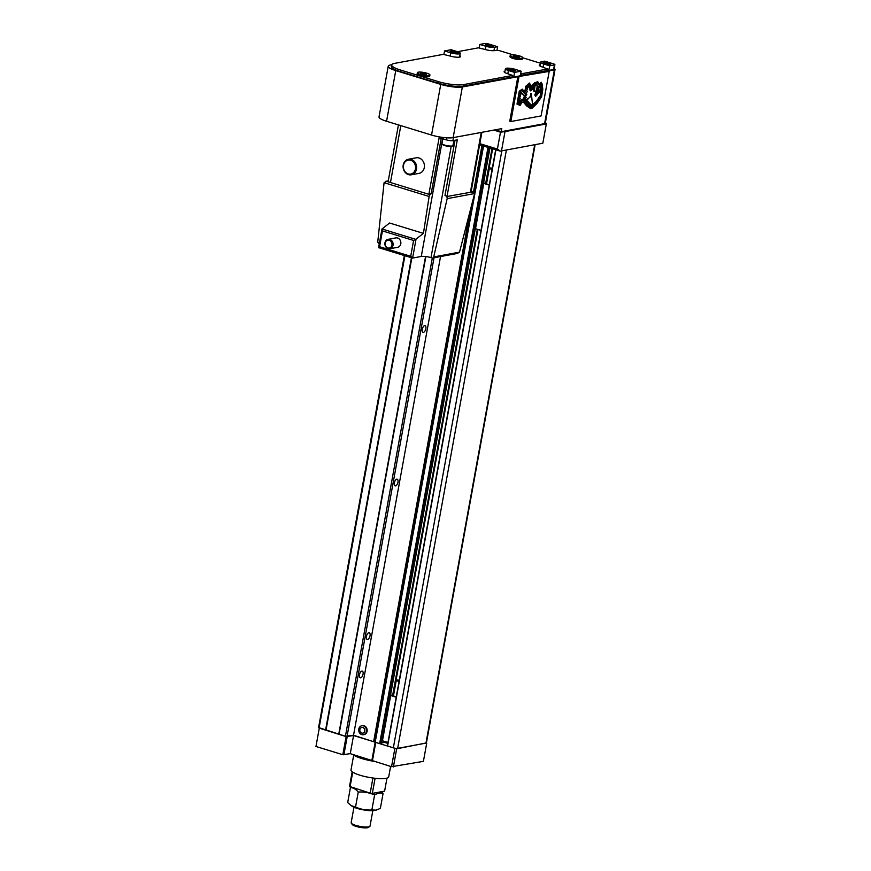 <?xml version="1.0" encoding="UTF-8"?>
<svg xmlns="http://www.w3.org/2000/svg" width="871" height="871" viewBox="0 0 871 871"><rect width="100%" height="100%" fill="white"/><g stroke="black" fill="none" stroke-linecap="round" stroke-linejoin="round"><path stroke-width="1.31" d="M362.782 727.535A2.874 2.45 79.5 0 1 361.781 733.066A2.874 2.45 79.5 0 1 362.782 727.535M361.922 727.459A2.874 2.45 79.5 0 1 363.131 733.066A2.874 2.45 79.5 0 1 362.967 733.088M363.403 725.87A4.551 3.887 79.5 0 1 366.517 730.486A4.551 3.887 79.5 0 1 363.436 734.721A4.551 3.887 79.5 0 1 361.813 734.623A4.551 3.887 79.5 0 1 358.7 730.007A4.551 3.887 79.5 0 1 361.77 725.772A4.551 3.887 79.5 0 1 363.403 725.87M363.762 734.645A4.551 3.887 -100.5 0 0 364.089 734.601A4.551 3.887 -100.5 0 0 367.17 730.355A4.551 3.887 -100.5 0 0 364.056 725.75A4.551 3.887 -100.5 0 0 362.434 725.652A4.551 3.887 -100.5 0 0 362.107 725.728M422.25 329.325A3.517 1.677 -73 0 1 425.081 325.634A3.517 1.677 -73 0 1 425.843 328.661A3.517 1.677 -73 0 1 423.023 332.352A3.517 1.677 -73 0 1 422.25 329.325M394.345 482.872A3.517 1.677 -73 0 1 397.176 479.181A3.517 1.677 -73 0 1 397.949 482.207A3.517 1.677 -73 0 1 395.118 485.898A3.517 1.677 -73 0 1 394.345 482.872M359.462 674.796A3.517 1.677 -73 0 1 362.292 671.106A3.517 1.677 -73 0 1 363.065 674.132A3.517 1.677 -73 0 1 360.235 677.823A3.517 1.677 -73 0 1 359.462 674.796M366.441 636.418A3.517 1.677 -73 0 1 369.271 632.727A3.517 1.677 -73 0 1 370.044 635.743A3.517 1.677 -73 0 1 367.214 639.445A3.517 1.677 -73 0 1 366.441 636.418M381.705 743.377L379.647 743.649L353.539 735.244L345.417 736.256L318.579 727.535L404.34 255.595M535.132 144.662L426.42 742.865A3.19 0.675 -169.7 0 1 425.963 743.115L397.655 748.363A3.19 0.675 -169.7 0 1 393.344 747.851L387.345 745.946L495.751 149.758M387.802 743.377L384.753 742.44L384.917 741.537M381.868 742.778L384.753 742.44M345.417 736.256L432.321 258.023M347.039 736.452L434.03 257.762M353.539 735.244L440.53 256.553M319.08 728.069L404.906 255.769M325.591 730.061L411.417 257.762M326.015 730.116L411.841 257.892M338.775 734.024L425.549 256.51M339.037 734.307L425.865 256.553M544.974 123.551L546.444 123.312L542.829 143.214L500.237 151.129L542.829 143.214M546.444 123.312L545.91 124.02L505.006 131.608L500.487 132.163L493.792 130.106M500.487 132.163L497.417 149.05L479.834 143.661M545.333 122.953L546.411 123.279M500.237 151.129L479.627 144.815M497.417 149.05L500.259 151.108M508.414 70.507A6.391 1.35 -169.7 0 1 505.409 68.755A6.391 1.35 -169.7 0 1 506.312 68.254A6.391 1.35 -169.7 0 1 514.957 69.288L521.119 71.182L514.576 72.391L508.414 70.507L507.826 73.752M421.335 72.456A2.874 0.61 -169.7 0 1 424.569 72.75A2.874 0.61 -169.7 0 1 426.583 73.719A2.874 0.61 -169.7 0 1 426.169 73.937A2.874 0.61 -169.7 0 1 422.936 73.654A2.874 0.61 -169.7 0 1 420.922 72.685A2.874 0.61 -169.7 0 1 421.335 72.456M426.583 73.719L426.474 74.329A2.874 0.61 -169.7 0 1 426.061 74.558A2.874 0.61 -169.7 0 1 422.827 74.264A2.874 0.61 -169.7 0 1 420.813 73.306L420.922 72.685M418.276 72.173A6.391 1.35 -169.7 0 1 425.462 72.816A6.391 1.35 -169.7 0 1 429.926 74.96A6.391 1.35 -169.7 0 1 429.011 75.461A6.391 1.35 -169.7 0 1 421.825 74.819A6.391 1.35 -169.7 0 1 417.361 72.674A6.391 1.35 -169.7 0 1 418.276 72.173M417.361 72.674L417.133 73.904A6.391 1.35 10.3 0 0 421.608 76.049A6.391 1.35 10.3 0 0 428.793 76.692A6.391 1.35 10.3 0 0 429.708 76.18L429.926 74.96M514.184 55.243A2.874 0.61 -169.7 0 1 517.418 55.526A2.874 0.61 -169.7 0 1 519.432 56.495A2.874 0.61 -169.7 0 1 519.018 56.724A2.874 0.61 -169.7 0 1 515.784 56.43A2.874 0.61 -169.7 0 1 513.77 55.461A2.874 0.61 -169.7 0 1 514.184 55.243M519.432 56.495L519.312 57.105A2.874 0.61 -169.7 0 1 518.909 57.334A2.874 0.61 -169.7 0 1 515.676 57.04A2.874 0.61 -169.7 0 1 513.661 56.082L513.77 55.461M511.114 54.949A6.391 1.35 -169.7 0 1 518.299 55.592A6.391 1.35 -169.7 0 1 522.774 57.736A6.391 1.35 -169.7 0 1 521.86 58.237A6.391 1.35 -169.7 0 1 514.674 57.595A6.391 1.35 -169.7 0 1 510.199 55.45A6.391 1.35 -169.7 0 1 511.114 54.949M510.199 55.45L509.981 56.68A6.391 1.35 10.3 0 0 514.445 58.825A6.391 1.35 10.3 0 0 521.631 59.468A6.391 1.35 10.3 0 0 522.546 58.967L522.774 57.736M549.982 64.443A3.299 0.697 10.3 0 0 547.347 63.431A3.299 0.697 10.3 0 0 544.027 63.18A3.299 0.697 10.3 0 0 543.678 63.3M543.558 62.342A3.996 0.849 10.3 0 0 543.047 62.854A3.996 0.849 10.3 0 0 546.204 64.095A3.996 0.849 10.3 0 0 550.276 64.4A3.996 0.849 10.3 0 0 550.722 64.247A3.996 0.849 10.3 0 0 548.458 62.843A3.996 0.849 10.3 0 0 543.558 62.342M514.805 70.965A3.299 0.697 10.3 0 0 513.313 70.246A3.299 0.697 10.3 0 0 508.501 69.822M513.792 69.517A3.996 0.849 10.3 0 0 509.513 68.798A3.996 0.849 10.3 0 0 507.88 69.375A3.996 0.849 10.3 0 0 509.698 70.279A3.996 0.849 10.3 0 0 515.545 70.769A3.996 0.849 10.3 0 0 513.792 69.517M457.068 53.273A3.299 0.697 10.3 0 0 455.577 52.554A3.299 0.697 10.3 0 0 450.764 52.129M456.056 51.825A3.996 0.849 10.3 0 0 451.777 51.106A3.996 0.849 10.3 0 0 450.144 51.683A3.996 0.849 10.3 0 0 451.962 52.576A3.996 0.849 10.3 0 0 457.808 53.077A3.996 0.849 10.3 0 0 456.056 51.825M492.246 46.74A3.299 0.697 10.3 0 0 489.611 45.738A3.299 0.697 10.3 0 0 486.29 45.488A3.299 0.697 10.3 0 0 485.942 45.597M485.822 44.65A3.996 0.849 10.3 0 0 485.31 45.161A3.996 0.849 10.3 0 0 488.468 46.392A3.996 0.849 10.3 0 0 492.54 46.707A3.996 0.849 10.3 0 0 492.986 46.555A3.996 0.849 10.3 0 0 490.721 45.15A3.996 0.849 10.3 0 0 485.822 44.65M540.205 64.617A7.186 1.524 -169.7 0 0 539.291 65.162A7.186 1.524 -169.7 0 0 542.677 67.121L547.565 69.027L520.629 73.893M457.558 51.705L478.419 47.829L484.94 49.429A7.186 1.524 -169.7 0 0 494.663 50.594L498.876 50.474L513.128 54.851M522.763 57.802L540.456 63.224M459.834 55.711A7.186 1.524 -169.7 0 1 460.519 56.561A7.186 1.524 -169.7 0 1 449.763 55.951L443.241 54.361L394.367 63.42A18.759 3.974 -169.7 0 0 391.678 64.9L391.406 66.436A18.759 3.974 -169.7 0 0 400.246 71.574L437.852 83.093A18.759 3.974 -169.7 0 0 463.241 86.153L512.344 76.964L512.616 75.429L463.514 84.618A18.759 3.974 -169.7 0 1 438.124 81.558L400.529 70.039A18.759 3.974 -169.7 0 1 391.678 64.9M504.973 71.15A7.186 1.524 -169.7 0 0 504.113 71.683A7.186 1.524 -169.7 0 0 507.499 73.654L512.616 75.429M547.794 68.896L547.293 70.562L520.346 75.429M514.576 72.391L513.738 76.996L512.409 76.594M521.119 71.182L520.281 75.788L513.738 76.996M451.091 49.712L457.253 51.607A6.391 1.35 -169.7 0 1 460.269 53.349A6.391 1.35 -169.7 0 1 450.71 52.815L444.548 50.932L451.091 49.712M444.548 50.932L443.927 54.34M553.379 63.823A3.19 0.675 -169.7 0 1 554.892 64.694A3.19 0.675 -169.7 0 1 554.435 64.944L549.688 65.826L543.646 63.975A6.391 1.35 -169.7 0 1 540.63 62.233A6.391 1.35 -169.7 0 1 541.544 61.721L544.658 61.144L553.379 63.823M549.688 65.826L548.85 70.431L547.587 70.05M554.892 64.694L554.054 69.299A3.19 0.675 -169.7 0 1 553.597 69.56L548.85 70.431M497.657 46.74L494.554 47.317A6.391 1.35 -169.7 0 1 485.909 46.283L479.867 44.432L484.614 43.55A3.19 0.675 -169.7 0 1 488.936 44.073L497.657 46.74L497.036 50.191M479.867 44.432L479.246 47.829M554.152 68.733A4.791 1.013 -169.7 0 1 555.045 69.528A4.791 1.013 -169.7 0 1 554.359 69.909L462.359 86.98A15.972 3.386 -169.7 0 1 440.748 84.378L431.537 135.049L386.561 121.265A15.972 3.386 10.3 0 1 379.027 116.888L388.237 66.218A15.972 3.386 -169.7 0 1 390.513 64.955L391.732 64.737M495.207 129.844L501.239 131.695L501.794 128.625L453.149 137.64A15.972 3.386 10.3 0 1 431.537 135.049M555.045 69.528L545.279 123.268A4.791 1.013 -169.7 0 1 544.593 123.649L501.239 131.695M440.748 84.378L395.761 70.595A15.972 3.386 -169.7 0 1 388.237 66.218M446.333 195.877L444.983 195.463L446.333 195.877L446.192 196.639L473.258 191.794L471.2 191.163L474.63 193.482L459.507 252.144L457.079 253.341M446.192 196.639A1.6 1.361 79.5 0 1 447.171 198.642L433.714 256.934A1.6 1.361 79.5 0 1 432.114 257.979L430.993 257.631L451.2 146.47M389.87 248.747L397.633 247.31A4.791 4.094 -100.5 0 0 400.791 243.836A4.791 4.094 -100.5 0 0 395.891 237.892L388.118 239.329A4.791 4.094 -100.5 0 0 384.96 242.802A4.791 4.094 -100.5 0 0 389.87 248.747A4.791 4.094 -100.5 0 0 393.017 245.274A4.791 4.094 -100.5 0 0 388.118 239.329M385.222 243.085A3.996 3.408 -100.5 0 0 387.889 247.952A3.996 3.408 -100.5 0 0 391.939 245.143A3.996 3.408 -100.5 0 0 389.283 240.276A3.996 3.408 -100.5 0 0 385.222 243.085M411.308 174.799L419.082 173.351A7.904 6.75 -100.5 0 0 424.286 167.624A7.904 6.75 -100.5 0 0 416.196 157.814L408.423 159.251A7.904 6.75 -100.5 0 0 403.219 164.989A7.904 6.75 -100.5 0 0 411.308 174.799A7.904 6.75 -100.5 0 0 416.512 169.061A7.904 6.75 -100.5 0 0 408.423 159.251M403.48 165.272A7.11 6.064 -100.5 0 0 408.216 173.928A7.11 6.064 -100.5 0 0 415.434 168.93A7.11 6.064 -100.5 0 0 410.698 160.264A7.11 6.064 -100.5 0 0 403.48 165.272M442.838 138.783L441.967 143.53A5.585 1.187 10.3 0 0 442.054 143.802A5.585 1.187 10.3 0 0 446.464 145.544A5.585 1.187 10.3 0 0 452.169 145.969A5.585 1.187 10.3 0 0 452.789 145.762A5.585 1.187 10.3 0 0 452.964 145.533L453.889 140.471M442.054 143.802L442.566 144.499A4.954 1.045 10.3 0 0 446.464 146.034A4.954 1.045 10.3 0 0 451.516 146.415A4.954 1.045 10.3 0 0 452.071 146.23L452.789 145.762M416.055 239.09L413.594 240.461L410.72 256.281L412.604 258.077L378.569 247.636L381.977 228.986L389.587 223.02L423.426 233.384L416.055 239.09L412.604 258.077L421.27 256.466A7.186 1.524 -169.7 0 1 430.993 257.631M413.594 240.461L382.445 230.913L379.571 246.733L378.613 247.702M382.445 230.913L381.977 228.986L415.652 239.307M423.426 233.384L429.131 196.476A1.6 0.762 -73 0 1 430.198 194.723L431.156 193.798L429 193.536L439.158 137.651L446.409 139.872L446.779 137.825M447.15 195.725L457.308 139.828L452.887 140.656A4.791 1.013 -169.7 0 1 446.409 139.872M470.797 192.045A4.791 1.013 10.3 0 0 471.091 191.772L481.892 132.316M398.439 124.901L388.194 181.222A4.791 1.013 10.3 0 0 389.74 182.3L430.198 194.723M430.339 193.95L429 193.536M389.74 182.3L386.55 181.32L384.089 182.67L377.709 242.312L379.604 244.032M388.237 181.005L385.646 181.342L388.259 180.863M371.971 760.361A22.352 4.736 -169.7 0 1 361.617 757.879A22.352 4.736 -169.7 0 1 353.8 754.743M374.04 761.341A21.557 4.573 -169.7 0 1 361.89 758.565A21.557 4.573 -169.7 0 1 352.668 754.395M374.476 741.95L353.561 735.538L346.103 736.594L319.744 728.276M426.398 742.919L396.675 748.81L375.336 742.332M426.703 743.246L423.404 761.363L391.547 766.709L350.273 753.655L342.815 754.711L315.955 746.48L319.254 728.363M343.893 754.841L347.181 736.724M350.273 753.655L353.561 735.538M371.895 760.285L375.161 742.277M372.418 760.851L375.706 742.723M391.547 766.709L394.846 748.592M393.387 766.926L396.675 748.81M342.815 754.711L346.103 736.594M390.6 766.426L388.716 776.834A19.162 4.061 -169.7 0 1 360.039 775.234A19.162 4.061 -169.7 0 1 351.002 769.986L353.702 755.146M372.821 810.661L370.012 826.154A9.581 2.025 -169.7 0 1 369.707 826.546L368.324 827.45A8.362 1.775 -169.7 0 1 356.087 826.405A8.362 1.775 -169.7 0 1 352.276 824.532L351.307 823.193A9.581 2.025 -169.7 0 1 351.155 822.725L353.974 807.232M369.707 826.546A9.581 2.025 -169.7 0 1 355.673 825.349A9.581 2.025 -169.7 0 1 351.307 823.193M386.985 778.108L384.612 791.118L372.342 793.394L370.186 793.143L349.521 786.404L352.178 771.782M372.342 793.394L375.096 778.282M350.044 786.97L352.733 772.174M370.186 793.143L372.93 778.01M376.12 810.139L374.617 810.444A12.771 2.711 -169.7 0 1 357.175 808.397A12.771 2.711 -169.7 0 1 352.363 806.404L351.057 805.577L355.531 807.047C360.703 809.344 366.147 810.324 371.863 809.965L376.12 810.139L380.366 808.386L383.088 793.394C380.496 792.588 377.666 793.111 374.595 794.973C369.413 792.675 363.969 791.695 358.253 792.055C355.901 789.235 353.288 787.732 350.425 787.558L350.969 787.253M381.454 791.706L383.088 793.394M371.863 809.965L374.595 794.973M351.057 805.577L347.692 802.561L350.425 787.558M355.531 807.047L358.253 792.055M492.333 168.223A2.635 0.555 10.3 0 0 489.35 168.245A2.635 0.555 10.3 0 0 490.591 168.963A2.635 0.555 10.3 0 0 492.126 169.312M489.35 168.245L486.562 183.596A2.635 0.555 10.3 0 0 487.804 184.325A2.635 0.555 10.3 0 0 489.339 184.674M486.769 182.431L483.753 183.422L489.262 185.109M483.753 183.422L475.522 228.714L481.032 230.401M399.266 680.295A2.635 0.555 10.3 0 0 396.294 680.316A2.635 0.555 10.3 0 0 397.535 681.035A2.635 0.555 10.3 0 0 399.07 681.383M396.294 680.316L393.496 695.668A2.635 0.555 10.3 0 0 394.737 696.397A2.635 0.555 10.3 0 0 396.283 696.746M393.714 694.503L390.687 695.494L396.196 697.181M390.687 695.494L382.456 740.786L387.965 742.473M534.587 90.149A9.352 4.453 107 0 1 534.99 86.392L534.925 86.316A1.6 0.762 107 0 0 534.25 87.829A5.248 2.504 107 0 0 534.478 90.268L534.424 90.094M536.765 84.988L536.275 84.846A2.167 1.034 -73 0 1 536.46 84.487L536.939 84.629A2.167 1.034 107 0 0 536.765 84.988A5.204 2.482 107 0 0 536.231 84.988A5.204 2.482 107 0 0 533.934 87.046L533.444 86.893A5.204 2.482 -73 0 1 535.164 85.053M522.273 89.136L519.268 91.128L516.993 104.085L520.074 105.413L521.838 102.669L523.286 102.016L526.715 105.99L530.657 108.614L531.854 108.418L536.917 103.616L541.577 96.779L542.796 89.408L542.252 84.215L541.207 82.244L539.476 84.204L537.723 81.678L534.478 82.941L531.114 85.968L529.416 83.05L525.692 86.338L524.745 92.174L522.273 89.136M518.931 77.007L510.842 121.537L541.109 115.919L549.198 71.4L517.853 76.681L509.764 121.211L510.842 121.537M517.853 76.681L549.198 71.4M519.835 92.021L518.016 102.778L519.998 103.976L517.537 102.636L519.356 91.88L521.958 90.573L519.356 91.88M524.309 93.36L525.888 86.599L529.056 84.552L526.095 86.534M530.461 87.165L533.803 84.117L537.516 82.985L533.803 84.117M539.378 85.554L540.749 83.376L539.53 84.748M519.998 103.976L522.208 100.666L523.689 100.307L527.63 104.966L531.027 107.514L527.151 104.825L523.384 100.372M522.045 89.299L524.745 92.174M523.286 102.016L521.348 102.528L519.628 105.217M540.902 82.429L542.317 89.256L541.087 96.627L534.402 105.859L530.385 108.429M537.418 81.798L539.476 84.204M529.198 83.246L531.114 85.968M526.585 86.686L524.625 93.73L521.958 90.573M531.027 107.514L536.536 102.789L540.989 96.169L542.187 89.365L540.749 83.376M540.009 84.901L539.563 87.198L539.345 85.271L537.516 82.985M534.293 84.269L530.591 87.633L529.056 84.552M536.939 84.629L534.925 84.999L530.014 89.212L528.762 86.153L526.89 87.644L527.641 89.419L526.432 90.399L527.282 91.542L525.888 93.741L526.835 94.275L525.442 96.539L526.28 97.596L525.061 98.782L524.288 96.812L525.975 94.471L524.081 95.952L521.217 92.511L520.335 93.371L520.912 94.275L519.998 95.451L520.553 96.278L519.66 97.421L520.161 98.434L518.92 102.059L519.769 102.93L522.056 99.588L523.852 98.902L531.201 106.687L533.15 105.271L540.303 96.093L541.239 88.69L540.586 85.478L539.944 90.573L538.626 93.382L538.616 90.628L537.418 94.787L537.429 92.892L535.676 96.496L535.415 93.447L538.779 89.038L537.864 85.804L537.407 85.216L537.08 86.175A8.841 4.213 107 0 1 536.841 88.668A2.395 1.143 107 0 1 536.209 90.464A2.373 1.132 107 0 1 535.545 91.303A2.036 0.969 107 0 1 534.75 91.629L534.271 91.477A2.036 0.969 -73 0 1 533.89 91.085A6.62 3.157 -73 0 1 533.411 88.363M537.244 85.478L538.779 88.004M538.202 88.015L538.779 89.038M537.527 89.092L538.104 90.116M537.483 90.072L536.863 90.159L537.407 91.248M536.797 91.194L536.155 91.248L536.754 92.272M536.133 92.282L535.502 92.359L536.046 93.415M535.469 93.371L534.783 94.939L535.676 96.496M538.626 93.382L537.984 93.077M540.51 87.35L540.303 96.093M539.661 96.278L535.937 102.31M535.393 102.223L530.896 106.414M523.852 98.902L521.566 99.436L519.552 102.386M521.381 92.435L524.081 95.952M525.975 94.471L525.431 94.253M525.496 94.329L523.7 97.737L525.061 98.782M528.218 86.371L530.014 89.212M533.542 88.243L530.613 90.856L529.753 89.898L533.444 86.893M530.232 90.04L533.934 87.046M530.613 90.856L529.753 89.898M533.89 88.352A6.62 3.157 107 0 0 534.38 91.237L533.89 91.085M530.853 96.496L526.367 99.969L531.473 105.271L532.475 104.117L531.364 93.698L530.374 96.354L530.733 93.6L531.364 93.698M528.044 99.022L530.374 96.354M526.367 99.969L527.565 98.869M528.643 102.168L525.888 99.817M531.473 105.271L528.153 102.027M373.681 741.417L469.992 211.479M473.541 191.892L481.968 145.533M374.432 741.852L472.811 200.537M474.281 192.415L482.763 145.773M375.183 742.288L483.547 146.012M379.647 743.649L488 147.384M380.289 743.725L488.631 147.569M381.683 743.475L489.905 147.961M384.1 742.364L384.285 741.352M392.767 694.677L477.341 229.28M485.822 182.605L492.006 148.603M393.452 694.546L477.972 229.465M486.508 182.485L492.638 148.799M387.562 746.077L495.926 149.812M393.344 747.851L501.838 150.835M397.655 748.363L506.399 149.986M425.963 743.115L534.707 144.738M505.006 131.608L501.544 150.639M547.565 69.027L547.293 70.562M400.529 70.039L400.246 71.574M438.124 81.558L437.852 83.093M463.514 84.618L463.241 86.153M512.388 75.548L512.115 77.084M521.391 73.883L521.108 75.418M450.71 52.815L450.122 56.06M543.646 63.975L543.058 67.241M554.435 64.944L553.597 69.56M485.909 46.283L485.321 49.538M494.554 47.317L493.944 50.692M554.359 69.909L544.593 123.649M462.359 86.98L453.149 137.64M395.761 70.595L386.561 121.265M421.27 256.466L442.664 138.729M431.156 193.798L441.249 138.293M444.983 195.463L455.021 140.253M470.405 192.153L481.26 132.436M452.887 140.656L453.443 137.585M390.458 182.54L400.802 125.631M433.714 256.934L459.507 252.144M447.171 198.642L474.608 193.558M429.131 196.476L384.089 182.67M379.44 242.846L377.709 242.312M410.72 256.281L379.571 246.733M363.436 734.721L364.089 734.601M361.77 725.772L362.434 725.652M381.748 743.431L489.959 147.983M387.345 745.946L495.686 149.736M546.433 123.377L542.829 143.192M505.409 68.755L504.723 72.478M460.269 53.349L459.583 57.105M540.63 62.233L539.955 65.989M432.68 258.012L457.983 253.319"/></g></svg>
